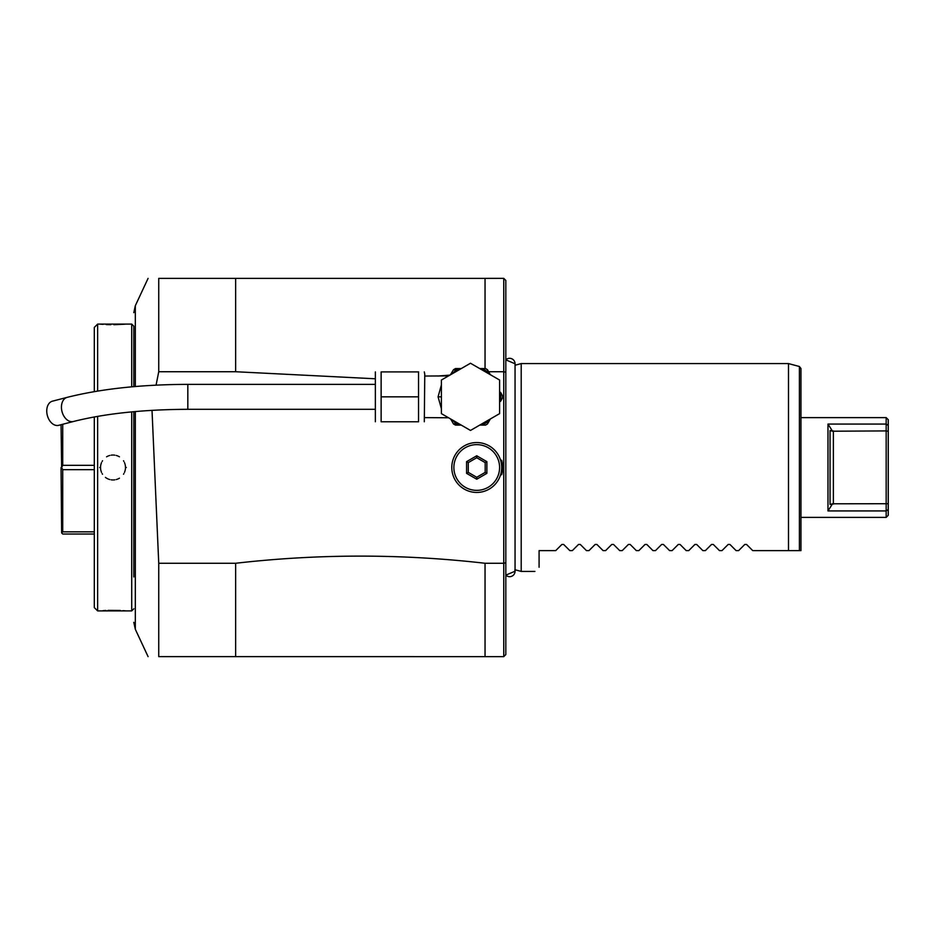<?xml version="1.0" encoding="UTF-8"?>
<svg xmlns="http://www.w3.org/2000/svg" width="935" height="935" viewBox="0 0 935 935"><rect width="100%" height="100%" fill="white"/><g stroke="black" fill="none" stroke-linecap="round" stroke-linejoin="round"><path stroke-width="1.4" d="M67.145 397.363A12.471 8.52 -104.5 0 0 61.441 407.157A12.471 8.52 -104.5 0 0 73.386 421.51L58.695 425.32A12.471 8.52 -104.5 0 1 46.75 410.956A12.471 8.52 -104.5 0 1 52.442 401.173L67.145 397.363C101.097 388.843 141.325 384.519 187.83 384.367L187.83 409.308L374.888 409.308M375.356 421.778L375.356 371.896M418.541 396.837L418.541 371.896L381.129 371.896C374.082 371.896 374.082 371.896 381.129 371.896L381.129 421.778C374.082 421.778 374.082 421.778 381.129 421.778L418.541 421.778L418.541 396.837L381.129 396.837M418.541 371.896C425.589 371.896 425.589 371.896 418.541 371.896L418.635 371.896M418.541 421.778C425.589 421.778 425.589 421.778 418.541 421.778M424.303 421.778L424.77 374.269L424.77 376.045L448.555 375.905M441.402 408.759L438.071 396.837L441.402 384.916M447 376.712L447.456 376.045M470.492 363.236L499.594 380.031L499.594 413.632L470.492 430.439L441.402 413.632L441.402 380.031L470.492 363.236M490.361 374.701L489.461 373.147A30.341 30.341 0 0 0 481.537 368.565L479.737 368.565M451.687 372.878L453.522 369.699L455.474 368.565L459.459 368.565A30.341 30.341 0 0 0 455.485 370.47L452.633 373.544M481.537 368.565L485.51 368.565A32.012 32.012 0 0 1 487.462 369.699L489.461 373.147M461.259 368.565L459.459 368.565M453.826 369.512L455.485 370.47L456.572 368.565M450.378 374.853L453.522 369.699L451.044 373.988M450.647 418.985L451.266 420.107M453.393 423.754L452.049 421.416M452.633 420.119L455.485 423.204L453.826 424.163L455.474 425.098L461.259 425.098M479.737 425.098L481.537 425.098A30.341 30.341 0 0 0 489.461 420.528L490.361 418.962M489.461 420.528L487.462 423.976A32.012 32.012 0 0 1 485.51 425.098L481.537 425.098M502.481 397.959L500.494 401.407A30.341 30.341 0 0 0 500.494 392.256L502.481 395.704A32.012 32.012 0 0 1 502.481 397.959M450.086 375.11L437.837 376.045M374.888 378.757L235.643 371.733L158.74 371.733L156.075 385.138M488.643 371.733L503.755 371.733L503.755 563.267L505.823 562.765L505.823 654.558L503.755 656.639L235.643 656.627L235.643 563.267C318.777 553.73 401.91 553.73 485.043 563.267L503.755 563.267L503.755 656.627M235.643 563.267L158.74 563.267L152.019 410.336M501.674 467.5L501.674 460.23A25.981 25.981 0 0 1 501.674 474.77L501.674 467.5A24.941 24.941 0 0 1 476.733 492.441A24.941 24.941 0 0 1 451.792 467.5A24.941 24.941 0 0 1 476.733 442.559A24.941 24.941 0 0 1 501.674 467.5M158.74 371.733L158.74 278.373C144.598 278.373 144.598 278.373 158.74 278.373C144.598 278.373 144.598 278.373 158.74 278.373L485.043 278.373L485.043 368.565M235.643 278.373L235.643 371.733M505.823 562.776L505.823 372.235L503.755 371.733L503.755 278.373M485.043 278.373L503.755 278.361L505.823 280.442L505.823 372.235M235.643 656.627L158.74 656.627C144.598 656.627 144.598 656.627 158.74 656.627C144.598 656.627 144.598 656.627 158.74 656.627L158.74 563.267M505.823 580.355L505.823 369.956M485.043 563.267L485.043 656.627M514.834 569.707L515.056 571.227L505.823 575.154A5.446 5.446 -0 0 0 515.056 571.227L515.056 363.773A5.446 5.446 -0 0 0 505.823 359.846L515.056 363.773L515.056 365.234L521.204 363.586L521.204 571.414L534.925 571.414M521.204 363.586L788.497 363.586L788.497 550.633L799.413 550.633L752.745 550.633L788.497 550.633M799.413 366.508L800.956 368.519L800.956 550.633L799.413 550.633L799.413 366.508L788.497 363.586M744.786 544.45L746.551 544.45L744.786 544.45L738.603 550.633L736.114 550.633L729.931 544.45L728.166 544.45L721.972 550.633L719.494 550.633L713.3 544.45L711.535 544.45L705.352 550.633L702.863 550.633L696.668 544.45L694.915 544.45L688.721 550.633L686.232 550.633L680.049 544.45L678.284 544.45L672.09 550.633L669.612 550.633L663.418 544.45L661.653 544.45L655.47 550.633L652.981 550.633L646.798 544.45L645.033 544.45L638.839 550.633L636.361 550.633L630.167 544.45L628.402 544.45L622.207 550.633L619.73 550.633L613.535 544.45L611.771 544.45L605.588 550.633L603.098 550.633L596.916 544.45L595.151 544.45L588.957 550.633L586.479 550.633L580.284 544.45L578.52 544.45L572.325 550.633L569.847 550.633L563.653 544.45L561.888 544.45L555.706 550.633L539.086 550.633L539.086 567.264C533.523 572.828 533.523 572.828 539.086 567.264C533.523 572.828 533.523 572.828 539.086 567.264M561.888 544.45L563.653 544.45M578.52 544.45L580.284 544.45M595.151 544.45L596.916 544.45M611.771 544.45L613.535 544.45M628.402 544.45L630.167 544.45M645.033 544.45L646.798 544.45M661.653 544.45L663.418 544.45M678.284 544.45L680.049 544.45M694.915 544.45L696.668 544.45M711.535 544.45L713.3 544.45M728.166 544.45L729.931 544.45M746.551 544.45L752.745 550.633M888.25 425.507L888.25 419.698L886.17 417.618L800.956 417.618L800.956 517.382L886.17 517.382L886.17 510.931L827.978 510.931L827.978 424.069L886.17 424.069L888.25 425.507L888.25 515.302L886.17 517.382M886.17 417.618L886.17 430.918L888.25 431.28M888.25 503.72L832.547 503.79L833.377 504.082L833.377 430.918L832.547 431.21L886.17 430.918L886.17 510.931L888.25 509.493M827.978 424.069L832.547 431.21L830.058 430.567L830.058 504.433L832.547 503.79L827.978 510.931M133.798 576.977L133.798 411.692L133.798 576.977M133.798 326.175L133.798 386.658L133.798 326.175L131.718 324.094L97.637 324.094L97.637 391.075M131.718 411.879L131.718 610.906L133.798 608.825M131.718 386.833L131.718 324.094M99.776 610.906L97.637 610.906L97.637 416.367M99.706 610.906L131.718 610.906M99.706 467.5L100.548 467.5A12.471 12.471 0 0 1 100.559 466.787M99.706 324.094L100.711 324.176M101.015 324.211L103.084 324.363M106.204 324.55L108.296 324.644M109.033 324.655L110.833 324.702M113.883 324.714L125.056 324.2M125.991 610.882L125.033 610.789M124.425 610.742L122.953 610.637M120.393 610.473L108.051 610.368M105.924 610.462L103.084 610.637M94.306 391.636L94.306 327.414L97.637 324.094M94.306 416.952L94.306 607.586L97.637 610.906M94.306 469.662L62.715 469.662L61.64 467.5L62.715 465.338L62.715 424.28M61.64 467.5L61.056 424.7M94.306 465.338L62.715 465.338M94.306 534.014L62.715 534.014L61.64 532.927L62.715 531.851L62.715 469.662M61.64 532.927L61.056 467.5M94.306 531.851L62.715 531.851M100.629 466.086A12.471 12.471 0 0 1 100.723 465.385M100.863 464.683A12.471 12.471 0 0 1 101.05 463.994M101.26 463.316A12.471 12.471 0 0 1 101.518 462.661M102.149 461.376A12.471 12.471 0 0 1 102.523 460.768M106.578 456.818A12.471 12.471 0 0 1 107.198 456.467M107.841 456.151A12.471 12.471 0 0 1 108.495 455.883M109.161 455.637A12.471 12.471 0 0 1 109.851 455.438M111.242 455.158A12.471 12.471 0 0 1 111.943 455.076M112.656 455.029A12.471 12.471 0 0 1 113.369 455.029M114.082 455.076A12.471 12.471 0 0 1 114.783 455.158M116.174 455.438A12.471 12.471 0 0 1 116.863 455.637M117.529 455.871A12.471 12.471 0 0 1 118.184 456.151M118.827 456.467A12.471 12.471 0 0 1 119.446 456.818M123.514 460.768A12.471 12.471 0 0 1 123.876 461.376M124.507 462.65A12.471 12.471 0 0 1 124.764 463.316M124.986 463.994A12.471 12.471 0 0 1 125.161 464.683M125.302 465.373A12.471 12.471 0 0 1 125.465 468.213M100.548 467.5A12.471 12.471 0 0 0 100.723 469.615M100.863 470.317A12.471 12.471 0 0 0 101.05 471.006M101.26 471.684A12.471 12.471 0 0 0 101.518 472.35M102.149 473.624A12.471 12.471 0 0 0 102.523 474.232M105.398 477.376A12.471 12.471 0 0 0 105.982 477.797M106.578 478.182A12.471 12.471 0 0 0 107.198 478.533M107.841 478.849A12.471 12.471 0 0 0 108.495 479.117M109.161 479.363A12.471 12.471 0 0 0 109.851 479.561M111.242 479.842A12.471 12.471 0 0 0 111.955 479.924M112.656 479.971A12.471 12.471 0 0 0 113.369 479.971M114.082 479.924A12.471 12.471 0 0 0 114.783 479.842M116.185 479.561A12.471 12.471 0 0 0 116.863 479.363M117.529 479.117A12.471 12.471 0 0 0 118.184 478.849M118.827 478.533A12.471 12.471 0 0 0 119.446 478.182M123.514 474.232A12.471 12.471 0 0 0 123.876 473.624M124.507 472.339A12.471 12.471 0 0 0 124.764 471.684M124.986 471.006A12.471 12.471 0 0 0 125.161 470.317M125.302 469.615A12.471 12.471 0 0 0 125.407 468.914M501.674 474.77L501.674 460.23M499.594 467.5A22.861 22.861 0 0 1 476.733 490.361A22.861 22.861 0 0 1 453.872 467.5A22.861 22.861 0 0 1 476.733 444.639A22.861 22.861 0 0 1 499.594 467.5M486.878 461.645L476.733 455.777L466.577 461.645L466.577 473.355L476.733 479.223L486.878 473.355L486.878 461.645L485.195 462.615L476.733 457.729L468.271 462.615L468.271 472.385L476.733 477.271L485.195 472.385L485.195 462.615M486.878 473.355L485.195 472.385M476.733 479.223L476.733 477.271M466.577 473.355L468.271 472.385M466.577 461.645L468.271 462.615M476.733 455.777L476.733 457.729M441.402 396.837L438.071 396.837M456.572 425.098L455.485 423.204A30.341 30.341 0 0 0 459.459 425.098M148.081 656.627L135.318 629.267L135.318 411.552M135.318 386.517L135.318 305.733L148.081 278.373M126.319 467.5L125.489 467.5M374.888 384.367L187.83 384.367M424.303 371.896L424.77 374.269M448.555 417.77L424.77 417.618M453.522 369.699L452.926 370.727M450.635 418.962L453.522 423.976M450.378 418.822L451.056 419.698M515.056 571.227L515.056 569.766L521.204 571.414M135.318 629.267L133.798 622.324M135.318 305.733L133.798 312.676M73.386 421.51C104.907 413.574 143.055 409.507 187.83 409.308"/></g></svg>
